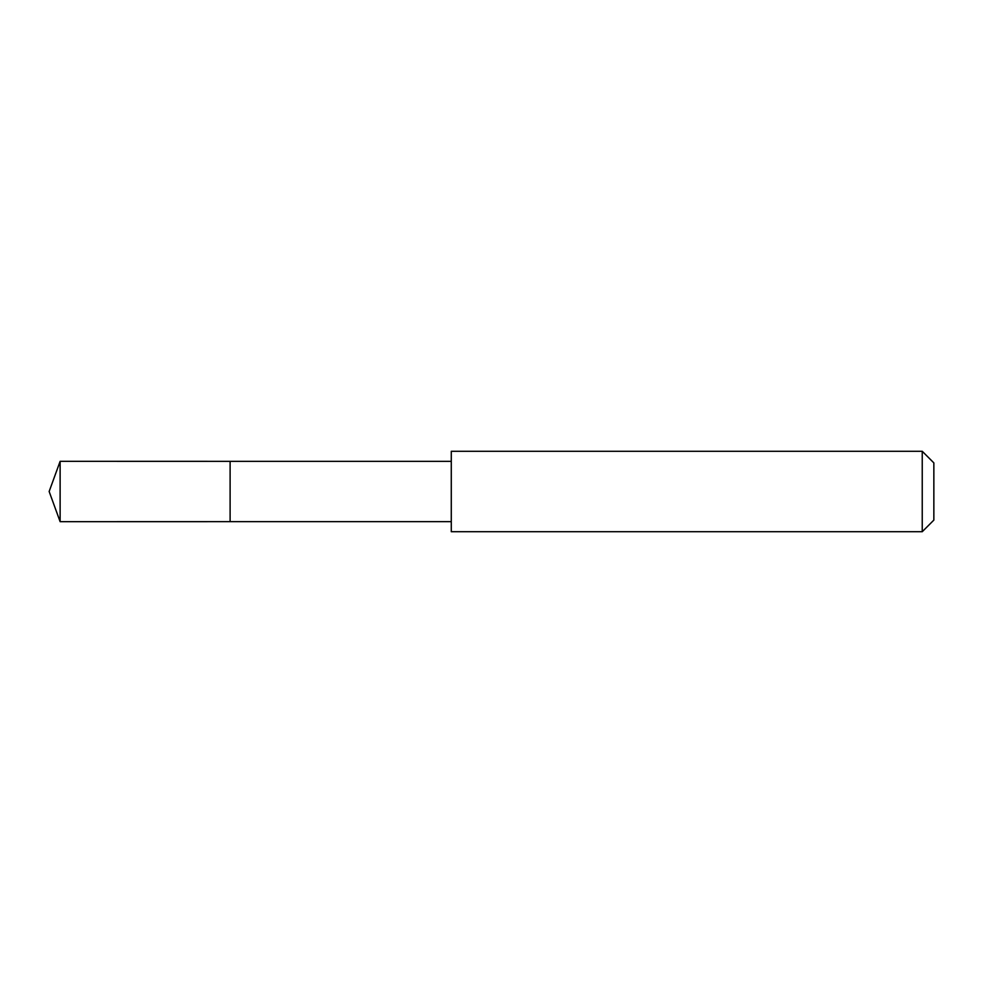 <?xml version="1.0" encoding="UTF-8"?>
<svg xmlns="http://www.w3.org/2000/svg" width="983" height="983" viewBox="0 0 983 983"><rect width="100%" height="100%" fill="white"/><g stroke="black" fill="none" stroke-linecap="round" stroke-linejoin="round"><path stroke-width="1.47" d="M230.108 502.46L230.108 461.346L60.123 461.334L60.123 521.666L230.108 521.654L230.108 461.346L451.271 461.359L451.271 521.641L230.108 521.654L230.108 502.46M451.283 451.283L451.283 531.717L922.238 531.717L922.238 451.283L451.283 451.283L451.271 461.359M922.238 451.283L933.85 462.895L933.85 520.105L922.238 531.717M230.108 521.654L60.123 521.666L49.15 491.5L60.123 521.666M49.15 491.5L60.123 461.334M451.271 521.641L451.283 531.717"/></g></svg>

